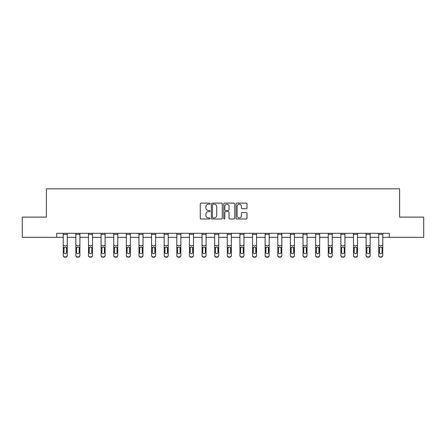 <?xml version="1.0" encoding="UTF-8"?>
<svg xmlns="http://www.w3.org/2000/svg" width="446" height="446" viewBox="0 0 446 446"><rect width="100%" height="100%" fill="white"/><g stroke="black" fill="none" stroke-linecap="round" stroke-linejoin="round"><path stroke-width="0.67" d="M210.055 203.677A0.557 0.557 0 0 0 209.503 203.12L201.062 203.12A0.792 0.792 0 0 0 200.271 203.911L200.271 218.205A0.792 0.792 0 0 0 201.062 219.003L209.503 219.003A0.557 0.557 0 0 0 210.055 218.445A0.557 0.557 0 0 0 209.503 217.888L208.41 217.888A2.542 2.542 0 0 1 205.868 215.346L205.868 214.158A2.542 2.542 0 0 1 208.41 211.616L209.503 211.616A0.557 0.557 0 0 0 210.055 211.058A0.557 0.557 0 0 0 209.503 210.506L208.41 210.506A2.542 2.542 0 0 1 205.868 207.964L205.868 206.771A2.542 2.542 0 0 1 208.41 204.229L209.503 204.229A0.557 0.557 0 0 0 210.055 203.677M246.203 208.717A0.792 0.792 0 0 0 247 207.925L247 203.911A0.792 0.792 0 0 0 246.203 203.12L236.837 203.12A0.792 0.792 0 0 0 236.04 203.911L236.04 218.205A0.792 0.792 0 0 0 236.837 219.003L246.203 219.003A0.792 0.792 0 0 0 247 218.205L247 213.361A0.792 0.792 0 0 0 246.203 212.569L242.195 212.569A0.792 0.792 0 0 0 241.403 213.361L241.403 215.764A2.124 2.124 0 0 1 239.279 217.888A2.124 2.124 0 0 1 237.155 215.764L237.155 206.353A2.124 2.124 0 0 1 239.279 204.229A2.124 2.124 0 0 1 241.403 206.353L241.403 207.925A0.792 0.792 0 0 0 242.195 208.717L246.203 208.717M56.681 237.35L22.3 237.35L22.3 217.13L46.406 217.13L46.406 188.814L399.594 188.814L399.594 217.13L423.7 217.13L423.7 237.35L389.319 237.35L389.319 233.308L56.681 233.308L56.681 237.35L63.232 237.35M222.303 203.911A0.792 0.792 0 0 0 221.511 203.12L212.14 203.12A0.792 0.792 0 0 0 211.348 203.911L211.348 218.205A0.792 0.792 0 0 0 212.14 219.003L221.511 219.003A0.792 0.792 0 0 0 222.303 218.205L222.303 203.911M224.489 203.12L233.86 203.12A0.792 0.792 0 0 1 234.652 203.911L234.652 218.205A0.792 0.792 0 0 1 233.86 219.003L229.846 219.003A0.792 0.792 0 0 1 229.054 218.205L229.054 212.407A0.792 0.792 0 0 0 228.263 211.616L225.598 211.616A0.792 0.792 0 0 0 224.806 212.407L224.806 218.445A0.557 0.557 0 0 1 224.249 219.003A0.557 0.557 0 0 1 223.697 218.445L223.697 203.911A0.792 0.792 0 0 1 224.489 203.12M67.279 237.35L75.853 237.35M79.895 237.35L88.47 237.35M92.517 237.35L101.091 237.35M105.139 237.35L113.713 237.35M117.755 237.35L126.329 237.35M130.377 237.35L138.951 237.35M142.993 237.35L151.568 237.35M155.615 237.35L164.189 237.35M168.237 237.35L176.811 237.35M180.853 237.35L189.427 237.35M193.475 237.35L202.049 237.35M206.091 237.35L214.665 237.35M218.713 237.35L227.287 237.35M231.335 237.35L239.909 237.35M243.951 237.35L252.525 237.35M256.573 237.35L265.147 237.35M269.189 237.35L277.763 237.35M281.811 237.35L290.385 237.35M294.432 237.35L303.007 237.35M307.049 237.35L315.623 237.35M319.671 237.35L328.245 237.35M332.287 237.35L340.861 237.35M344.909 237.35L353.483 237.35M357.53 237.35L366.105 237.35M370.147 237.35L378.721 237.35M382.768 237.35L389.319 237.35M213.015 204.229A0.557 0.557 0 0 0 212.458 204.786L212.458 217.33A0.557 0.557 0 0 0 213.015 217.888L214.164 217.888A2.542 2.542 0 0 0 216.706 215.346L216.706 206.771A2.542 2.542 0 0 0 214.164 204.229L213.015 204.229M229.054 206.398A2.124 2.124 0 0 0 226.93 204.274A2.124 2.124 0 0 0 224.806 206.398L224.806 209.709A0.792 0.792 0 0 0 225.598 210.506L228.263 210.506A0.792 0.792 0 0 0 229.054 209.709L229.054 206.398M63.232 247.837L63.232 255.329A1.617 1.606 -0 0 0 64.848 256.935L65.662 256.935A1.617 1.606 -0 0 0 67.279 255.329L67.279 255.58A1.617 1.606 180 0 1 65.662 257.186L65.662 256.935M66.549 252.436L66.549 248.177L66.549 252.436A1.293 1.282 180 0 1 65.255 253.724A1.293 1.282 180 0 0 66.549 252.436M63.962 252.692L63.962 252.436A1.293 1.282 180 0 0 65.255 253.724M64.581 247.067L63.962 248.076M65.93 247.067L65.255 246.878L66.404 247.58L66.549 248.177M63.232 255.329L63.232 233.325L67.279 233.325L67.279 255.329M64.848 256.935L65.662 257.186M64.848 257.186A1.617 1.606 180 0 1 63.232 255.58M63.232 247.58L64.101 247.58L63.962 252.436M64.101 247.58L65.255 246.878M75.853 247.837L75.853 255.329A1.617 1.606 -0 0 0 77.47 256.935L78.279 256.935A1.617 1.606 -0 0 0 79.895 255.329L79.895 255.58A1.617 1.606 180 0 1 78.279 257.186L78.279 256.935M79.171 252.436L79.171 248.177L79.171 252.436A1.293 1.282 180 0 1 77.877 253.724A1.293 1.282 180 0 0 79.171 252.436M76.578 252.692L76.578 252.436A1.293 1.282 180 0 0 77.877 253.724M77.197 247.067L76.578 248.076M78.552 247.067L77.877 246.878L79.026 247.58L79.171 248.177M88.47 247.837L88.47 255.329A1.617 1.606 -0 0 0 90.092 256.935L90.9 256.935A1.617 1.606 -0 0 0 92.517 255.329L92.517 255.58A1.617 1.606 180 0 1 90.9 257.186L90.9 256.935M91.787 252.436L91.787 248.177L91.787 252.436A1.293 1.282 180 0 1 90.493 253.724A1.293 1.282 180 0 0 91.787 252.436M89.2 252.692L89.2 252.436A1.293 1.282 180 0 0 90.493 253.724M89.819 247.067L89.2 248.076M91.168 247.067L90.493 246.878L91.647 247.58L91.787 248.177M75.853 255.329L75.853 233.325L79.895 233.325L79.895 255.329M77.47 256.935L78.279 257.186M77.47 257.186A1.617 1.606 180 0 1 75.853 255.58M75.853 247.58L76.723 247.58L76.578 252.436M76.723 247.58L77.877 246.878M88.47 255.329L88.47 233.325L92.517 233.325L92.517 255.329M90.092 256.935L90.9 257.186M90.092 257.186A1.617 1.606 180 0 1 88.47 255.58M88.47 247.58L89.345 247.58L89.2 252.436M89.345 247.58L90.493 246.878M101.091 247.837L101.091 255.329A1.617 1.606 -0 0 0 102.708 256.935L103.517 256.935A1.617 1.606 -0 0 0 105.139 255.329L105.139 255.58A1.617 1.606 180 0 1 103.517 257.186L103.517 256.935M104.409 252.436L104.409 248.177L104.409 252.436A1.293 1.282 180 0 1 103.115 253.724A1.293 1.282 180 0 0 104.409 252.436M101.822 252.692L101.822 252.436A1.293 1.282 180 0 0 103.115 253.724M102.441 247.067L101.822 248.076M103.79 247.067L103.115 246.878L104.264 247.58L104.409 248.177M113.713 247.837L113.713 255.329A1.617 1.606 -0 0 0 115.33 256.935L116.138 256.935A1.617 1.606 -0 0 0 117.755 255.329L117.755 255.58A1.617 1.606 180 0 1 116.138 257.186L116.138 256.935M117.03 252.436L117.03 248.177L117.03 252.436A1.293 1.282 180 0 1 115.731 253.724A1.293 1.282 180 0 0 117.03 252.436M114.438 252.692L114.438 252.436A1.293 1.282 180 0 0 115.731 253.724M115.057 247.067L114.438 248.076M116.412 247.067L115.731 246.878L116.885 247.58L117.03 248.177M126.329 247.837L126.329 255.329A1.617 1.606 -0 0 0 127.946 256.935L128.76 256.935A1.617 1.606 -0 0 0 130.377 255.329L130.377 255.58A1.617 1.606 180 0 1 128.76 257.186L128.76 256.935M129.647 252.436L129.647 248.177L129.647 252.436A1.293 1.282 180 0 1 128.353 253.724A1.293 1.282 180 0 0 129.647 252.436M127.06 252.692L127.06 252.436A1.293 1.282 180 0 0 128.353 253.724M127.679 247.067L127.06 248.076M129.028 247.067L128.353 246.878L129.502 247.58L129.647 248.177M101.091 255.329L101.091 233.325L105.139 233.325L105.139 255.329M102.708 256.935L103.517 257.186M102.708 257.186A1.617 1.606 180 0 1 101.091 255.58M101.091 247.58L101.961 247.58L101.822 252.436M101.961 247.58L103.115 246.878M113.713 255.329L113.713 233.325L117.755 233.325L117.755 255.329M115.33 256.935L116.138 257.186M115.33 257.186A1.617 1.606 180 0 1 113.713 255.58M113.713 247.58L114.583 247.58L114.438 252.436M114.583 247.58L115.731 246.878M126.329 255.329L126.329 233.325L130.377 233.325L130.377 255.329M127.946 256.935L128.76 257.186M127.946 257.186A1.617 1.606 180 0 1 126.329 255.58M126.329 247.58L127.205 247.58L127.06 252.436M127.205 247.58L128.353 246.878M138.951 255.329A1.617 1.606 -0 0 0 140.568 256.935L140.568 257.186A1.617 1.606 180 0 1 138.951 255.58L138.951 233.325L142.993 233.325L142.993 255.58A1.617 1.606 180 0 1 141.376 257.186L141.376 256.935A1.617 1.606 -0 0 0 142.993 255.329M140.568 257.186L141.376 257.186M140.568 256.935L141.376 256.935M142.123 247.58L142.268 252.436A1.293 1.282 180 0 1 140.975 253.724A1.293 1.282 180 0 1 139.676 252.436L139.821 247.58L140.975 246.878L142.123 247.58L142.993 247.58M151.568 255.329A1.617 1.606 -0 0 0 153.19 256.935L153.19 257.186A1.617 1.606 180 0 1 151.568 255.58L151.568 233.325L155.615 233.325L155.615 255.58A1.617 1.606 180 0 1 153.998 257.186L153.998 256.935A1.617 1.606 -0 0 0 155.615 255.329M153.19 257.186L153.998 257.186M153.19 256.935L153.998 256.935M154.745 247.58L154.885 252.436A1.293 1.282 180 0 1 153.591 253.724A1.293 1.282 180 0 1 152.298 252.436L152.443 247.58L153.591 246.878L154.745 247.58L155.615 247.58M164.189 255.329A1.617 1.606 -0 0 0 165.806 256.935L165.806 257.186A1.617 1.606 180 0 1 164.189 255.58L164.189 233.325L168.237 233.325L168.237 255.58A1.617 1.606 180 0 1 166.614 257.186L166.614 256.935A1.617 1.606 -0 0 0 168.237 255.329M165.806 257.186L166.614 257.186M165.806 256.935L166.614 256.935M167.361 247.58L167.506 252.436A1.293 1.282 180 0 1 166.213 253.724A1.293 1.282 180 0 1 164.92 252.436L165.059 247.58L166.213 246.878L167.361 247.58L168.237 247.58M176.811 255.329A1.617 1.606 -0 0 0 178.428 256.935L178.428 257.186A1.617 1.606 180 0 1 176.811 255.58L176.811 233.325L180.853 233.325L180.853 255.58A1.617 1.606 180 0 1 179.236 257.186L179.236 256.935A1.617 1.606 -0 0 0 180.853 255.329M178.428 257.186L179.236 257.186M178.428 256.935L179.236 256.935M179.983 247.58L180.128 252.436A1.293 1.282 180 0 1 178.829 253.724A1.293 1.282 180 0 1 177.536 252.436L177.681 247.58L178.829 246.878L179.983 247.58L180.853 247.58M189.427 255.329A1.617 1.606 -0 0 0 191.044 256.935L191.044 257.186A1.617 1.606 180 0 1 189.427 255.58L189.427 233.325L193.475 233.325L193.475 255.58A1.617 1.606 180 0 1 191.858 257.186L191.858 256.935A1.617 1.606 -0 0 0 193.475 255.329M191.044 257.186L191.858 257.186M191.044 256.935L191.858 256.935M192.6 247.58L192.744 252.436A1.293 1.282 180 0 1 191.451 253.724A1.293 1.282 180 0 1 190.158 252.436L190.303 247.58L191.451 246.878L192.6 247.58L193.475 247.58M202.049 255.329A1.617 1.606 -0 0 0 203.666 256.935L203.666 257.186A1.617 1.606 180 0 1 202.049 255.58L202.049 233.325L206.091 233.325L206.091 255.58A1.617 1.606 180 0 1 204.474 257.186L204.474 256.935A1.617 1.606 -0 0 0 206.091 255.329M203.666 257.186L204.474 257.186M203.666 256.935L204.474 256.935M205.221 247.58L205.366 252.436A1.293 1.282 180 0 1 204.073 253.724A1.293 1.282 180 0 1 202.774 252.436L202.919 247.58L204.073 246.878L205.221 247.58L206.091 247.58M214.665 255.329A1.617 1.606 -0 0 0 216.288 256.935L216.288 257.186A1.617 1.606 180 0 1 214.665 255.58L214.665 233.325L218.713 233.325L218.713 255.58A1.617 1.606 180 0 1 217.096 257.186L217.096 256.935A1.617 1.606 -0 0 0 218.713 255.329M216.288 257.186L217.096 257.186M216.288 256.935L217.096 256.935M217.843 247.58L217.982 252.436A1.293 1.282 180 0 1 216.689 253.724A1.293 1.282 180 0 1 215.396 252.436L215.541 247.58L216.689 246.878L217.843 247.58L218.713 247.58M227.287 255.329A1.617 1.606 -0 0 0 228.904 256.935L228.904 257.186A1.617 1.606 180 0 1 227.287 255.58L227.287 233.325L231.335 233.325L231.335 255.58A1.617 1.606 180 0 1 229.712 257.186L229.712 256.935A1.617 1.606 -0 0 0 231.335 255.329L231.335 255.58M228.904 257.186L229.712 257.186M228.904 256.935L229.712 256.935M230.459 247.58L230.604 252.436A1.293 1.282 180 0 1 229.311 253.724A1.293 1.282 180 0 1 228.017 252.436L228.157 247.58L229.311 246.878L230.459 247.58L231.335 247.58M239.909 255.329A1.617 1.606 -0 0 0 241.526 256.935L241.526 257.186A1.617 1.606 180 0 1 239.909 255.58L239.909 233.325L243.951 233.325L243.951 255.58A1.617 1.606 180 0 1 242.334 257.186L242.334 256.935A1.617 1.606 -0 0 0 243.951 255.329M241.526 257.186L242.334 257.186M241.526 256.935L242.334 256.935M243.081 247.58L243.226 252.436A1.293 1.282 180 0 1 241.927 253.724A1.293 1.282 180 0 1 240.634 252.436L240.779 247.58L241.927 246.878L243.081 247.58L243.951 247.58M252.525 255.329A1.617 1.606 -0 0 0 254.142 256.935L254.142 257.186A1.617 1.606 180 0 1 252.525 255.58L252.525 233.325L256.573 233.325L256.573 255.58A1.617 1.606 180 0 1 254.956 257.186L254.956 256.935A1.617 1.606 -0 0 0 256.573 255.329M254.142 257.186L254.956 257.186M254.142 256.935L254.956 256.935M255.697 247.58L255.842 252.436A1.293 1.282 180 0 1 254.549 253.724A1.293 1.282 180 0 1 253.256 252.436L253.4 247.58L254.549 246.878L255.697 247.58L256.573 247.58M265.147 255.329A1.617 1.606 -0 0 0 266.764 256.935L266.764 257.186A1.617 1.606 180 0 1 265.147 255.58L265.147 233.325L269.189 233.325L269.189 255.58A1.617 1.606 180 0 1 267.572 257.186L267.572 256.935A1.617 1.606 -0 0 0 269.189 255.329M266.764 257.186L267.572 257.186M266.764 256.935L267.572 256.935M268.319 247.58L268.464 252.436A1.293 1.282 180 0 1 267.171 253.724A1.293 1.282 180 0 1 265.872 252.436L266.017 247.58L267.171 246.878L268.319 247.58L269.189 247.58M277.763 255.329A1.617 1.606 -0 0 0 279.386 256.935L279.386 257.186A1.617 1.606 180 0 1 277.763 255.58L277.763 233.325L281.811 233.325L281.811 255.58A1.617 1.606 180 0 1 280.194 257.186L280.194 256.935A1.617 1.606 -0 0 0 281.811 255.329M279.386 257.186L280.194 257.186M279.386 256.935L280.194 256.935M280.941 247.58L281.08 252.436A1.293 1.282 180 0 1 279.787 253.724A1.293 1.282 180 0 1 278.494 252.436L278.639 247.58L279.787 246.878L280.941 247.58L281.811 247.58M290.385 255.329A1.617 1.606 -0 0 0 292.002 256.935L292.002 257.186A1.617 1.606 180 0 1 290.385 255.58L290.385 233.325L294.432 233.325L294.432 255.58A1.617 1.606 180 0 1 292.81 257.186L292.81 256.935A1.617 1.606 -0 0 0 294.432 255.329M292.002 257.186L292.81 257.186M292.002 256.935L292.81 256.935M293.557 247.58L293.702 252.436A1.293 1.282 180 0 1 292.409 253.724A1.293 1.282 180 0 1 291.115 252.436L291.255 247.58L292.409 246.878L293.557 247.58L294.432 247.58M303.007 255.329A1.617 1.606 -0 0 0 304.624 256.935L304.624 257.186A1.617 1.606 180 0 1 303.007 255.58L303.007 233.325L307.049 233.325L307.049 255.58A1.617 1.606 180 0 1 305.432 257.186L305.432 256.935A1.617 1.606 -0 0 0 307.049 255.329M304.624 257.186L305.432 257.186M304.624 256.935L305.432 256.935M306.179 247.58L306.324 252.436A1.293 1.282 180 0 1 305.025 253.724A1.293 1.282 180 0 1 303.732 252.436L303.877 247.58L305.025 246.878L306.179 247.58L307.049 247.58M315.623 255.329A1.617 1.606 -0 0 0 317.24 256.935L317.24 257.186A1.617 1.606 180 0 1 315.623 255.58L315.623 233.325L319.671 233.325L319.671 255.58A1.617 1.606 180 0 1 318.054 257.186L318.054 256.935A1.617 1.606 -0 0 0 319.671 255.329M317.24 257.186L318.054 257.186M317.24 256.935L318.054 256.935M318.795 247.58L318.94 252.436A1.293 1.282 180 0 1 317.647 253.724A1.293 1.282 180 0 1 316.353 252.436L316.498 247.58L317.647 246.878L318.795 247.58L319.671 247.58M328.245 255.329A1.617 1.606 -0 0 0 329.862 256.935L329.862 257.186A1.617 1.606 180 0 1 328.245 255.58L328.245 233.325L332.287 233.325L332.287 255.58A1.617 1.606 180 0 1 330.67 257.186L330.67 256.935A1.617 1.606 -0 0 0 332.287 255.329M329.862 257.186L330.67 257.186M329.862 256.935L330.67 256.935M331.417 247.58L331.562 252.436A1.293 1.282 180 0 1 330.269 253.724A1.293 1.282 180 0 1 328.97 252.436L329.115 247.58L330.269 246.878L331.417 247.58L332.287 247.58M138.951 247.837L138.951 255.58M140.975 253.724A1.293 1.282 180 0 0 142.268 252.436L142.268 248.177M140.295 247.067L139.676 248.076M141.65 247.067L140.975 246.878M151.568 247.837L151.568 255.58M153.591 253.724A1.293 1.282 180 0 0 154.885 252.436L154.885 248.177M152.917 247.067L152.298 248.076M154.266 247.067L153.591 246.878M164.189 247.837L164.189 255.58M166.213 253.724A1.293 1.282 180 0 0 167.506 252.436L167.506 248.177M165.538 247.067L164.92 248.076M166.888 247.067L166.213 246.878M176.811 247.837L176.811 255.58M178.829 253.724A1.293 1.282 180 0 0 180.128 252.436L180.128 248.177M178.155 247.067L177.536 248.076M179.509 247.067L178.829 246.878M189.427 247.837L189.427 255.58M191.451 253.724A1.293 1.282 180 0 0 192.744 252.436L192.744 248.177M190.776 247.067L190.158 248.076M192.126 247.067L191.451 246.878M202.049 247.837L202.049 255.58M204.073 253.724A1.293 1.282 180 0 0 205.366 252.436L205.366 248.177M203.393 247.067L202.774 248.076M204.747 247.067L204.073 246.878M214.665 247.837L214.665 255.58M216.689 253.724A1.293 1.282 180 0 0 217.982 252.436L217.982 248.177M216.015 247.067L215.396 248.076M217.364 247.067L216.689 246.878M227.287 247.837L227.287 255.58M229.311 253.724A1.293 1.282 180 0 0 230.604 252.436L230.604 248.177M228.636 247.067L228.017 248.076M229.985 247.067L229.311 246.878M239.909 247.837L239.909 255.58M241.927 253.724A1.293 1.282 180 0 0 243.226 252.436L243.226 248.177M241.253 247.067L240.634 248.076M242.607 247.067L241.927 246.878M252.525 247.837L252.525 255.58M254.549 253.724A1.293 1.282 180 0 0 255.842 252.436L255.842 248.177M253.874 247.067L253.256 248.076M255.224 247.067L254.549 246.878M265.147 247.837L265.147 255.58M267.171 253.724A1.293 1.282 180 0 0 268.464 252.436L268.464 248.177M266.491 247.067L265.872 248.076M267.845 247.067L267.171 246.878M277.763 247.837L277.763 255.58M279.787 253.724A1.293 1.282 180 0 0 281.08 252.436L281.08 248.177M279.112 247.067L278.494 248.076M280.462 247.067L279.787 246.878M290.385 247.837L290.385 255.58M292.409 253.724A1.293 1.282 180 0 0 293.702 252.436L293.702 248.177M291.734 247.067L291.115 248.076M293.083 247.067L292.409 246.878M303.007 247.837L303.007 255.58M305.025 253.724A1.293 1.282 180 0 0 306.324 252.436L306.324 248.177M304.35 247.067L303.732 248.076M305.705 247.067L305.025 246.878M315.623 247.837L315.623 255.58M317.647 253.724A1.293 1.282 180 0 0 318.94 252.436L318.94 248.177M316.972 247.067L316.353 248.076M318.321 247.067L317.647 246.878M328.245 247.837L328.245 255.58M330.269 253.724A1.293 1.282 180 0 0 331.562 252.436L331.562 248.177M329.588 247.067L328.97 248.076M330.943 247.067L330.269 246.878M340.861 247.837L340.861 255.329A1.617 1.606 -0 0 0 342.483 256.935L343.292 256.935A1.617 1.606 -0 0 0 344.909 255.329L344.909 255.58A1.617 1.606 180 0 1 343.292 257.186L343.292 256.935M344.178 252.436L344.178 248.177L344.178 252.436A1.293 1.282 180 0 1 342.885 253.724A1.293 1.282 180 0 0 344.178 252.436M341.591 252.692L341.591 252.436A1.293 1.282 180 0 0 342.885 253.724M342.21 247.067L341.591 248.076M343.559 247.067L342.885 246.878L344.039 247.58L344.178 248.177M353.483 247.837L353.483 255.329A1.617 1.606 -0 0 0 355.1 256.935L355.908 256.935A1.617 1.606 -0 0 0 357.53 255.329L357.53 255.58A1.617 1.606 180 0 1 355.908 257.186L355.908 256.935M356.8 252.436L356.8 248.177L356.8 252.436A1.293 1.282 180 0 1 355.507 253.724A1.293 1.282 180 0 0 356.8 252.436M354.213 252.692L354.213 252.436A1.293 1.282 180 0 0 355.507 253.724M354.832 247.067L354.213 248.076M356.181 247.067L355.507 246.878L356.655 247.58L356.8 248.177M366.105 247.837L366.105 255.329A1.617 1.606 -0 0 0 367.721 256.935L368.53 256.935A1.617 1.606 -0 0 0 370.147 255.329L370.147 255.58A1.617 1.606 180 0 1 368.53 257.186L368.53 256.935M369.422 252.436L369.422 248.177L369.422 252.436A1.293 1.282 180 0 1 368.123 253.724A1.293 1.282 180 0 0 369.422 252.436M366.829 252.692L366.829 252.436A1.293 1.282 180 0 0 368.123 253.724M367.448 247.067L366.829 248.076M368.803 247.067L368.123 246.878L369.277 247.58L369.422 248.177M378.721 247.837L378.721 255.329A1.617 1.606 -0 0 0 380.338 256.935L381.152 256.935A1.617 1.606 -0 0 0 382.768 255.329L382.768 255.58A1.617 1.606 180 0 1 381.152 257.186L381.152 256.935M382.038 252.436L382.038 248.177L382.038 252.436A1.293 1.282 180 0 1 380.745 253.724A1.293 1.282 180 0 0 382.038 252.436M379.451 252.692L379.451 252.436A1.293 1.282 180 0 0 380.745 253.724M380.07 247.067L379.451 248.076M381.419 247.067L380.745 246.878L381.899 247.58L382.038 248.177M340.861 255.329L340.861 233.325L344.909 233.325L344.909 255.329M342.483 256.935L343.292 257.186M342.483 257.186A1.617 1.606 180 0 1 340.861 255.58M340.861 247.58L341.736 247.58L341.591 252.436M341.736 247.58L342.885 246.878M353.483 255.329L353.483 233.325L357.53 233.325L357.53 255.329M355.1 256.935L355.908 257.186M355.1 257.186A1.617 1.606 180 0 1 353.483 255.58M353.483 247.58L354.353 247.58L354.213 252.436M354.353 247.58L355.507 246.878M366.105 255.329L366.105 233.325L370.147 233.325L370.147 255.329M367.721 256.935L368.53 257.186M367.721 257.186A1.617 1.606 180 0 1 366.105 255.58M366.105 247.58L366.974 247.58L366.829 252.436M366.974 247.58L368.123 246.878M378.721 255.329L378.721 233.325L382.768 233.325L382.768 255.329M380.338 256.935L381.152 257.186M380.338 257.186A1.617 1.606 180 0 1 378.721 255.58M378.721 247.58L379.596 247.58L379.451 252.436M379.596 247.58L380.745 246.878M66.404 247.58L67.279 247.58M63.232 245.49L67.279 245.49M63.232 234.429L67.279 234.429M79.026 247.58L79.895 247.58M75.853 245.49L79.895 245.49M75.853 234.429L79.895 234.429M91.647 247.58L92.517 247.58M88.47 245.49L92.517 245.49M88.47 234.429L92.517 234.429M104.264 247.58L105.139 247.58M101.091 245.49L105.139 245.49M101.091 234.429L105.139 234.429M116.885 247.58L117.755 247.58M113.713 245.49L117.755 245.49M113.713 234.429L117.755 234.429M129.502 247.58L130.377 247.58M126.329 245.49L130.377 245.49M126.329 234.429L130.377 234.429M138.951 247.58L139.821 247.58M138.951 245.49L142.993 245.49M138.951 234.429L142.993 234.429M151.568 247.58L152.443 247.58M151.568 245.49L155.615 245.49M151.568 234.429L155.615 234.429M164.189 247.58L165.059 247.58M164.189 245.49L168.237 245.49M164.189 234.429L168.237 234.429M176.811 247.58L177.681 247.58M176.811 245.49L180.853 245.49M176.811 234.429L180.853 234.429M189.427 247.58L190.303 247.58M189.427 245.49L193.475 245.49M189.427 234.429L193.475 234.429M202.049 247.58L202.919 247.58M202.049 245.49L206.091 245.49M202.049 234.429L206.091 234.429M214.665 247.58L215.541 247.58M214.665 245.49L218.713 245.49M214.665 234.429L218.713 234.429M227.287 247.58L228.157 247.58M227.287 245.49L231.335 245.49M227.287 234.429L231.335 234.429M239.909 247.58L240.779 247.58M239.909 245.49L243.951 245.49M239.909 234.429L243.951 234.429M252.525 247.58L253.4 247.58M252.525 245.49L256.573 245.49M252.525 234.429L256.573 234.429M265.147 247.58L266.017 247.58M265.147 245.49L269.189 245.49M265.147 234.429L269.189 234.429M277.763 247.58L278.639 247.58M277.763 245.49L281.811 245.49M277.763 234.429L281.811 234.429M290.385 247.58L291.255 247.58M290.385 245.49L294.432 245.49M290.385 234.429L294.432 234.429M303.007 247.58L303.877 247.58M303.007 245.49L307.049 245.49M303.007 234.429L307.049 234.429M315.623 247.58L316.498 247.58M315.623 245.49L319.671 245.49M315.623 234.429L319.671 234.429M328.245 247.58L329.115 247.58M328.245 245.49L332.287 245.49M328.245 234.429L332.287 234.429M344.039 247.58L344.909 247.58M340.861 245.49L344.909 245.49M340.861 234.429L344.909 234.429M356.655 247.58L357.53 247.58M353.483 245.49L357.53 245.49M353.483 234.429L357.53 234.429M369.277 247.58L370.147 247.58M366.105 245.49L370.147 245.49M366.105 234.429L370.147 234.429M381.899 247.58L382.768 247.58M378.721 245.49L382.768 245.49M378.721 234.429L382.768 234.429"/></g></svg>
